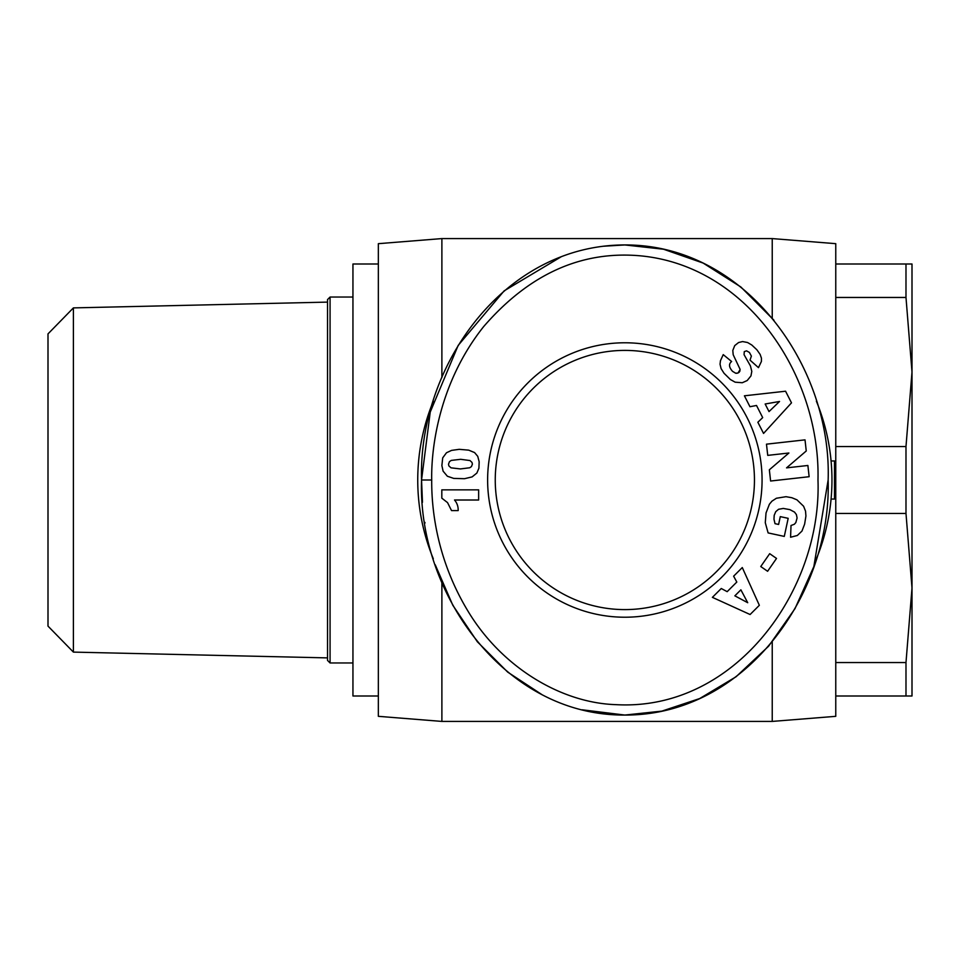 <?xml version="1.0" encoding="UTF-8"?>
<svg xmlns="http://www.w3.org/2000/svg" width="960" height="960" viewBox="0 0 960 960"><rect width="100%" height="100%" fill="white"/><g stroke="black" fill="none" stroke-linecap="round" stroke-linejoin="round"><path stroke-width="1.44" d="M431.712 480C431.064 446.556 439.74 381.66 483.684 326.568C528.732 274.536 580.452 250.92 638.868 255.696C748.428 265.032 820.56 377.016 817.98 480C821.988 590.436 735.132 711.42 615.972 704.652C561.18 702.996 501.708 667.284 467.928 611.052C437.028 559.956 431.46 509.856 431.712 480L421.548 480C418.152 366.54 503.4 244.968 624.852 244.944C746.124 244.512 831.924 367.524 828.144 480L813.864 566.52L795 608.628L768.6 646.212L736.092 676.74L699.684 698.556L661.836 711.132L624.852 715.056L582.06 709.788M73.404 307.896L73.404 652.104L48 626.112L48 333.888L73.404 307.896L327.528 302.112M327.528 299.58L330.072 297.036L330.072 662.964L327.528 660.42L327.528 299.58M378.348 696L352.944 696L352.944 264L378.348 264M772.236 721.416L441.888 721.416L378.348 716.328L378.348 243.672L441.888 238.584L772.236 238.584L835.764 243.672L835.764 716.328L772.236 721.416L772.236 641.892M835.764 513.456L905.988 513.456L905.988 446.544L912 372L905.988 297.456L835.764 297.456M835.764 662.544L905.988 662.544L912 588L912 264L835.764 264M835.764 696L912 696L912 588L905.988 513.456M816.384 401.22A207.108 207.108 0 0 1 816.384 558.792M433.308 558.78A207.108 207.108 0 0 1 433.308 401.22M624.852 617.22A137.22 137.22 0 0 1 487.62 480A137.22 137.22 0 0 1 624.852 342.78A137.22 137.22 0 0 1 762.072 480A137.22 137.22 0 0 1 624.852 617.22M624.852 350.4A129.6 129.6 0 0 0 495.252 480A129.6 129.6 0 0 0 624.852 609.6A129.6 129.6 0 0 0 754.452 480A129.6 129.6 0 0 0 624.852 350.4M441.888 721.416L441.888 582.456M441.888 377.544L441.888 238.584M772.236 318.108L772.236 238.584M835.764 446.544L905.988 446.544M905.988 696L905.988 662.544M905.988 297.456L905.988 264M831.072 460.944L834.492 460.944L834.492 499.056L831.072 499.056M603.72 246.216L624.852 244.944L663.576 249.24L703.128 263.064L740.856 286.98L773.964 320.232M541.992 694.656L507.696 672.108L477.36 641.772L452.808 605.244L435.24 564.792M424.992 523.044L424.884 522.372M422.472 502.272L421.548 480L430.236 412.044L458.184 345.408L504.132 290.868L561.276 256.728M828.144 480C831.624 592.812 746.124 715.584 624.852 715.056C504.144 715.872 417.648 592.5 421.548 480M751.764 344.988L756.852 349.752L760.116 354.384L761.436 358.152L761.412 361.44L758.472 367.644L750.012 360.12L751.38 356.1L749.412 352.44L746.544 350.844L744.288 351.612L744.06 354.66L750.42 365.868L751.8 371.4L750.96 375.9L747.192 380.544L742.272 382.74L735.144 382.176L730.404 379.536L724.02 373.248L721.092 368.604L720.036 364.212L720.456 360.72L723.228 354.624L731.628 361.512C728.556 363.948 728.868 367.224 732.552 371.34L735.66 373.212L738.024 373.044L740.148 369.444L733.188 354.72L732.804 350.424L734.724 345.612L738.588 342.528L742.584 341.568L747.54 342.504L751.764 344.988M806.256 450.972L786.552 467.868L807.888 465.48L809.136 476.712L770.604 481.02L769.344 469.8L788.904 453.012L767.736 455.376L766.476 444.168L805.02 439.86L806.256 450.972M776.52 558.432L767.604 571.284L760.764 566.532L769.692 553.68L776.52 558.432M750.096 614.52L712.392 597.348L721.272 588.504L727.176 591.66L736.812 582.048L733.62 576.192L742.284 567.552L759.348 605.304L750.096 614.52M805.932 516L804.624 524.136L801.96 531.084L797.328 535.488L790.584 537.24L791.016 525.504L794.376 524.244L795.84 522.552L797.088 517.98L796.404 514.596L794.52 512.088L789.876 509.628L783.3 508.44L778.572 509.28L775.74 511.68L774.204 515.304L773.976 519.192L775.02 523.68L778.608 524.448L780.288 516.624L788.184 518.328L784.284 536.412L768.12 532.92L765.288 522.72L766.032 512.952L769.392 504.228L771.948 501.156L776.388 498.252L786 496.692L791.856 497.724L796.932 499.824L803.592 506.244L805.536 511.14L805.932 516M791.496 402.852L763.548 433.428L757.86 422.256L762.684 417.612L756.516 405.48L749.952 406.716L744.408 395.808L785.568 391.212L791.496 402.852M446.496 452.748L451.584 450.384L459.216 449.328L468.684 450.144L474.564 452.556L477.744 456.336L479.16 461.748L478.92 468.204L476.856 473.064L472.104 476.904L464.508 478.704L453.732 478.404L447.384 476.244L443.1 471.156L441.876 465.588L442.704 457.872L446.496 452.748M478.644 500.004L454.512 500.004A14.94 14.94 0 0 1 458.16 510.588L451.536 510.588L447.552 502.62L441.816 498.168L441.816 489.852L478.644 489.852L478.644 500.004M740.016 370.836L739.008 372.444M738.024 373.044L736.224 373.296M732.552 371.34C728.868 367.224 728.556 363.948 731.628 361.512M723.228 354.624L720.456 360.72M734.856 595.836L747.72 602.712L740.88 589.824L734.856 595.836M769.02 411.588L779.532 401.472L765.156 404.004L769.02 411.588M472.404 464.16L471.984 462.42L469.992 460.548L460.692 459.312L451.272 460.404L449.472 461.652L448.512 464.208L448.884 465.912L451.044 467.832L460.416 468.936L469.716 467.76L471.444 466.596L472.404 464.16M352.944 297.036L330.072 297.036M73.404 652.104L327.528 657.888M352.944 662.964L330.072 662.964"/></g></svg>
